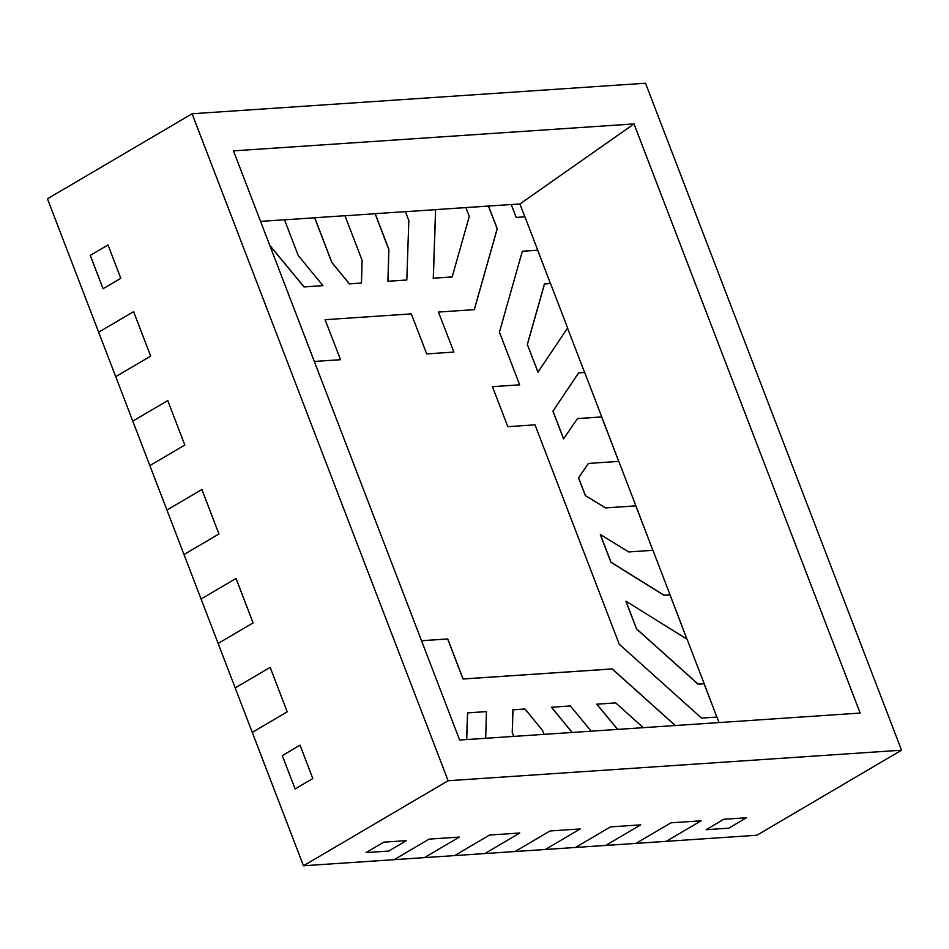 <?xml version="1.0" encoding="UTF-8"?>
<svg xmlns="http://www.w3.org/2000/svg" width="949" height="949" viewBox="0 0 949 949"><rect width="100%" height="100%" fill="white"/><g stroke="black" fill="none" stroke-linecap="round" stroke-linejoin="round"><path stroke-width="1.42" d="M728.773 828.169L706.103 829.699L728.773 828.169L746.507 817.741L723.838 819.272L706.103 829.699L723.838 819.272L746.507 817.741L728.773 828.169L746.507 817.741L723.838 819.272L706.103 829.699L728.773 828.169L746.507 817.741L723.838 819.272L706.103 829.699L728.773 828.169M388.71 851.075L366.041 852.593L388.71 851.075L406.445 840.636L383.776 842.166L366.041 852.593L383.776 842.166L406.445 840.636L388.71 851.075L406.445 840.636L383.776 842.166L366.041 852.593L388.71 851.075L406.445 840.636L383.776 842.166L366.041 852.593L388.71 851.075M295.092 788.951L282.292 755.606L295.092 788.951L312.826 778.524L300.026 745.179L282.292 755.606L300.026 745.179L312.826 778.524L295.092 788.951L312.826 778.524L295.092 788.951L282.292 755.606L300.026 745.179L282.292 755.606L295.092 788.951M108.008 244.949L90.274 255.376L103.073 288.721L120.808 278.294L108.008 244.949L120.808 278.294L103.073 288.721L90.274 255.376L108.008 244.949L90.274 255.376L108.008 244.949L120.808 278.294L103.073 288.721L120.808 278.294L108.008 244.949M522.318 251.26L537.751 250.18L550.444 283.537L537.668 250.228L522.318 251.26M488.462 206.087L497.169 228.768L474.275 309.647L497.169 228.768L474.275 309.647L497.169 228.768L488.462 206.087L497.169 228.768L474.275 309.647L497.252 228.709L474.346 309.635L438.545 312.055L474.346 309.635L497.252 228.709L488.462 206.087L497.169 228.768L488.462 206.087L435.65 209.599L433.337 278.187L452.163 276.918L469.281 216.431L465.876 207.57L435.65 209.599L433.254 278.235L435.567 209.658L405.437 211.686L435.567 209.658L433.254 278.235L452.068 276.978L433.254 278.235L452.163 276.918L433.254 278.235L452.163 276.918L469.281 216.431L465.876 207.57L488.545 206.04L497.252 228.709L488.462 206.087M438.45 312.102L453.907 352.067L426.694 353.906L411.332 313.882L325.187 319.683L411.332 313.882L426.694 353.906L453.907 352.067L438.45 312.102M325.104 319.73L340.549 359.707L314.321 361.462L340.549 359.707L325.104 319.73M421.534 640.753L447.655 638.985L463.017 679.01L612.176 668.962L675.225 725.522L612.176 668.962L463.017 679.01L447.655 638.985L421.534 640.753M492.472 386.694L519.566 384.867L492.472 386.694M612.176 668.962L675.225 725.522L612.176 668.962L463.017 679.01L447.738 638.938L421.51 640.705L447.738 638.938L463.017 679.01L612.176 668.962L463.017 679.01L612.176 668.962L675.225 725.522L612.259 668.915L463.017 679.01L447.738 638.938L463.1 678.962L612.259 668.915L675.356 725.511L612.176 668.962M47.45 198.804L98.66 332.197L133.607 311.652L98.66 332.197L132.789 421.131L167.748 400.573L132.789 421.131L166.929 510.052L201.888 489.506L166.929 510.052L201.069 598.985L236.028 578.439L201.069 598.985L235.198 687.918L270.157 667.361L235.198 687.918L303.478 865.773L394.155 859.664L429.114 839.118L394.155 859.664L454.618 855.595L489.577 835.049L454.618 855.595L515.07 851.526L550.029 830.968L515.07 851.526L575.533 847.457L610.492 826.899L575.533 847.457L635.984 843.388L670.943 822.83L635.984 843.388L756.899 835.239L901.55 750.196L645.522 83.227L192.101 113.761L448.13 780.73L901.55 750.196L448.13 780.73L192.101 113.761L47.45 198.804L98.66 332.197L133.607 311.652L150.677 356.112L115.719 376.658L150.677 356.112L115.719 376.658L132.789 421.131L167.748 400.573L184.818 445.045L149.859 465.591L184.818 445.045L149.859 465.591L166.929 510.052L201.888 489.506L218.958 533.967L183.999 554.524L218.958 533.967L183.999 554.524L201.069 598.985L236.028 578.439L253.086 622.9L218.14 643.446L253.086 622.9L218.14 643.446L235.198 687.918L270.157 667.361L287.227 711.833L252.268 732.379L287.227 711.833L252.268 732.379L303.478 865.773L448.13 780.73L303.478 865.773L394.155 859.664L429.114 839.118L459.34 837.077L424.393 857.635L459.34 837.077L424.393 857.635L454.618 855.595L489.577 835.049L519.803 833.008L484.844 853.566L519.803 833.008L484.844 853.566L515.07 851.526L550.029 830.968L580.254 828.94L545.295 849.485L580.254 828.94L545.295 849.485L575.533 847.457L610.492 826.899L640.717 824.871L605.759 845.417L640.717 824.871L605.759 845.417L635.984 843.388L670.943 822.83L701.169 820.79L666.21 841.348L701.169 820.79L666.21 841.348L756.899 835.239L901.55 750.196L645.522 83.227L192.101 113.761L47.45 198.804M512.235 732.521L513.729 736.4L512.235 732.521L512.875 709.864L512.235 732.521L513.824 736.388L512.235 732.521L512.875 709.864L512.235 732.521M577.478 418.604L601.761 416.919L618.724 461.392L601.666 416.967L577.478 418.604M605.45 507.94L635.806 505.9L605.45 507.94L585.319 495.568L578.522 477.869L588.38 463.48L578.522 477.869L585.319 495.568L605.45 507.94L635.889 505.853L652.865 550.325L635.806 505.9L605.45 507.94L635.889 505.853L618.819 461.38L588.463 463.432L578.522 477.869L585.319 495.568L605.45 507.94M663.92 595.237L669.947 594.833L663.92 595.237L610.919 562.271L600.29 534.584L610.919 562.271L663.92 595.237L670.03 594.774L686.957 639.151L669.947 594.833L663.92 595.237L670.03 594.774L652.959 550.313L628.712 551.95L600.385 534.524L611.014 562.211L664.003 595.177L610.919 562.271L663.92 595.237M698.061 684.158L704.075 683.755L698.061 684.158L636.53 628.962L625.901 601.275L636.53 628.962L698.061 684.158L704.17 683.707L716.863 717.064L704.075 683.755L698.061 684.158L704.17 683.707L687.1 639.246L625.984 601.227L636.613 628.914L698.144 684.11L636.53 628.962L698.061 684.158M314.653 217.796L331.794 262.446L314.653 217.796L284.522 219.824L314.653 217.796L331.794 262.446L349.362 283.893L331.794 262.446L349.362 283.893L361.474 283.027L362.115 260.37L344.962 215.708L314.736 217.748L331.794 262.446L349.362 283.893L361.391 283.075L349.362 283.893L361.474 283.027L362.115 260.37L344.962 215.708L314.736 217.748L331.877 262.399L349.362 283.893L331.794 262.446L349.362 283.893L361.474 283.027L349.446 283.834L331.794 262.446L314.653 217.796M375.104 213.727L388.805 249.397L375.104 213.727L344.985 215.755L375.104 213.727L388.805 249.397L387.904 281.295L388.805 249.397L387.904 281.295L406.73 280.026L387.904 281.295L406.813 279.979L408.829 220.5L405.425 211.639L375.199 213.667L388.888 249.338L387.904 281.295L406.73 280.026L387.904 281.295L406.813 279.979L408.829 220.5L405.425 211.639L375.199 213.667L388.888 249.338L387.999 281.248L406.813 279.979L387.904 281.295L388.888 249.338L387.904 281.295L388.805 249.397L375.104 213.727M103.073 288.721L90.274 255.376L103.073 288.721M300.026 745.179L312.826 778.524L300.026 745.179M233.49 150.879L634.015 123.916L860.162 713.067L459.648 740.042L233.49 150.879L634.015 123.916L519.91 203.976L511.238 204.557L519.91 203.976L634.015 123.916L860.162 713.067L459.648 740.042L233.49 150.879M322.838 285.673L304.012 286.942L269.813 245.53L304.012 286.942L322.921 285.625L298.2 255.447L284.51 219.777L260.548 221.39L284.51 219.777L298.2 255.447L322.921 285.625L304.012 286.942L322.838 285.673M563.552 438.865L552.923 411.178L578.582 372.91L552.923 411.178L563.552 438.865L577.514 418.556L601.761 416.919L584.691 372.459L578.582 372.91L552.923 411.178L563.552 438.865L552.923 411.178L563.552 438.865L552.923 411.178L578.665 372.862L553.006 411.119L563.552 438.865M584.584 372.459L567.549 328.093L584.584 372.459M537.953 372.162L527.324 344.475L544.441 283.976L527.324 344.475L537.953 372.162L567.621 327.986L550.55 283.526L544.441 283.976L527.324 344.475L537.953 372.162M466.635 739.568L467.537 712.913L466.635 739.568M572.069 732.474L551.428 707.266L572.069 732.474M617.574 729.401L596.767 704.217L617.574 729.401M524.844 216.835L519.91 203.976L524.844 216.835M133.607 311.652L150.677 356.112L133.607 311.652L98.66 332.197L115.719 376.658L150.677 356.112L133.607 311.652M167.748 400.573L184.818 445.045L167.748 400.573L132.789 421.131L149.859 465.591L184.818 445.045L167.748 400.573M201.888 489.506L218.958 533.967L201.888 489.506L166.929 510.052L183.999 554.524L218.958 533.967L201.888 489.506M236.028 578.439L253.086 622.9L236.028 578.439L201.069 598.985L218.14 643.446L253.086 622.9L236.028 578.439M270.157 667.361L287.227 711.833L270.157 667.361L235.198 687.918L252.268 732.379L287.227 711.833L270.157 667.361M429.114 839.118L459.34 837.077L429.114 839.118L394.155 859.664L424.393 857.635L459.34 837.077L429.114 839.118M489.577 835.049L519.803 833.008L489.577 835.049L454.618 855.595L484.844 853.566L519.803 833.008L489.577 835.049M550.029 830.968L580.254 828.94L550.029 830.968L515.07 851.526L545.295 849.485L580.254 828.94L550.029 830.968M610.492 826.899L640.717 824.871L610.492 826.899L575.533 847.457L605.759 845.417L640.717 824.871L610.492 826.899M670.943 822.83L701.169 820.79L670.943 822.83L635.984 843.388L666.21 841.348L701.169 820.79L670.943 822.83M588.38 463.48L578.522 477.869L585.319 495.568L578.522 477.869L585.319 495.568L605.533 507.893L635.889 505.853L618.819 461.38L588.463 463.432L578.522 477.869L588.38 463.48L578.522 477.869L585.403 495.52L578.617 477.822L588.38 463.48M545.295 849.485L514.975 851.538L545.295 849.485M183.999 554.524L166.929 510.052L183.999 554.524M666.21 841.348L635.877 843.388L666.21 841.348M252.268 732.379L235.198 687.918L252.268 732.379M544.441 283.976L527.324 344.475L544.441 283.976L527.324 344.475L538.036 372.115L567.621 327.986L550.55 283.526L544.524 283.929L527.407 344.428L544.441 283.976M605.759 845.417L575.426 847.457L605.759 845.417M218.14 643.446L201.069 598.985L218.14 643.446M269.813 245.53L304.107 286.895L269.813 245.53M643.292 727.669L615.676 702.889L596.767 704.217L617.692 729.401L596.85 704.158L615.676 702.889L643.292 727.669M544.062 734.36L542.555 730.433L524.987 708.998L512.958 709.805L512.33 732.474L512.875 709.864L524.987 708.998L542.555 730.433L544.062 734.36M499.435 332.138L519.661 384.82L492.448 386.646L507.81 426.67L535.011 424.832L619.246 644.252L535.011 424.832L507.81 426.67L492.448 386.646L519.661 384.82L499.435 332.138L522.341 251.212L537.751 250.18L524.951 216.823L516.173 217.416L511.226 204.51L488.545 206.04L511.226 204.51L516.173 217.416L524.951 216.823L537.751 250.18L522.341 251.212L499.435 332.138M701.56 718.096L619.246 644.252L701.56 718.096L716.97 717.053L701.56 718.096M719.081 722.569L716.97 717.053L719.081 722.569M484.844 853.566L454.512 855.607L484.844 853.566M149.859 465.591L132.789 421.131L149.859 465.591M435.567 209.658L433.254 278.235L435.567 209.658M115.719 376.658L98.66 332.197L115.719 376.658M424.393 857.635L394.06 859.675L424.393 857.635M625.901 601.275L636.53 628.962L625.901 601.275M600.29 534.584L610.919 562.271L600.29 534.584M591.168 731.181L570.337 705.949L551.511 707.219L572.188 732.462L551.428 707.266L570.337 705.949L591.168 731.181M269.706 245.233L304.107 286.895L322.921 285.625L304.107 286.895L269.706 245.233M584.691 372.459L578.665 372.862L553.006 411.119L563.635 438.806L577.514 418.556L601.761 416.919L584.691 372.459M687.1 639.246L625.984 601.227L636.613 628.914L698.144 684.11L704.17 683.707L687.1 639.246M467.62 712.865L466.718 739.568L467.537 712.913L486.434 711.596L467.62 712.865M485.698 738.286L486.434 711.596L485.698 738.286M652.959 550.313L628.712 551.95L600.385 534.524L611.014 562.211L664.003 595.177L670.03 594.774L652.959 550.313"/></g></svg>
